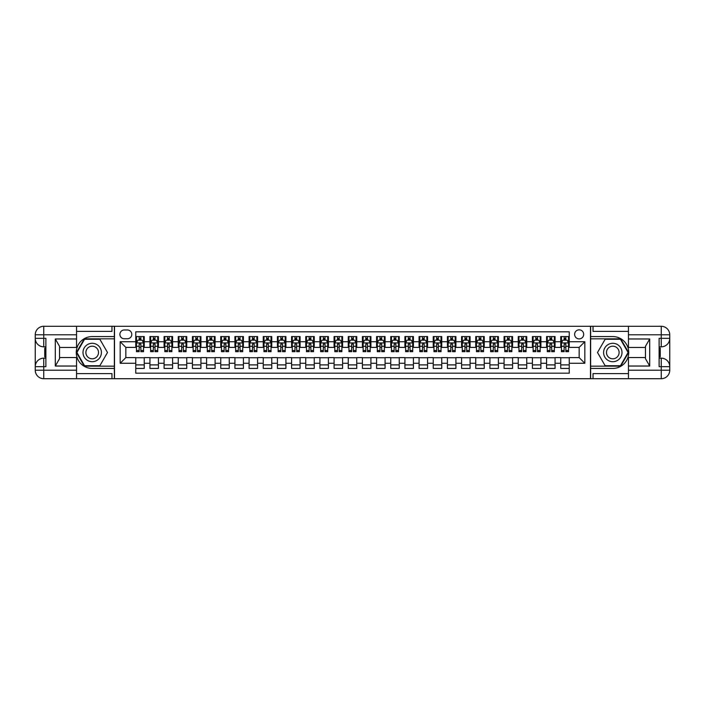 <?xml version="1.0" encoding="UTF-8"?>
<svg xmlns="http://www.w3.org/2000/svg" width="705" height="705" viewBox="0 0 705 705"><rect width="100%" height="100%" fill="white"/><g stroke="black" fill="none" stroke-linecap="round" stroke-linejoin="round"><path stroke-width="1.06" d="M579.158 329.834A4.53 4.53 0 0 0 574.628 334.364A4.53 4.53 0 0 0 579.158 338.902A4.53 4.53 0 0 0 583.687 334.364A4.53 4.53 0 0 0 579.158 329.834M76.545 373.606L111.963 373.606L111.963 378.708L628.455 378.708L628.455 370.204L661.246 370.204L661.246 366.671L659.122 366.671L659.122 338.329L661.246 338.329L661.246 334.796L628.455 334.796L628.455 338.973L649.702 338.973L649.702 366.027L645.454 358.669L645.454 346.331L649.702 338.973M569.243 336.567L560.739 336.567L560.739 341.731L555.073 341.731L555.073 347.398L560.739 347.398L560.739 341.731M555.073 341.731L555.073 336.567L546.578 336.567L546.578 341.731L540.911 341.731L540.911 347.398L546.578 347.398L546.578 341.731M540.911 341.731L540.911 336.567L532.407 336.567L532.407 341.731L526.741 341.731L526.741 347.398L532.407 347.398L532.407 341.731M526.741 341.731L526.741 336.567L518.245 336.567L518.245 341.731L512.579 341.731L512.579 347.398L518.245 347.398L518.245 341.731M512.579 341.731L512.579 336.567L504.075 336.567L504.075 341.731L498.409 341.731L498.409 347.398L504.075 347.398L504.075 341.731M498.409 341.731L498.409 336.567L489.913 336.567L489.913 341.731L484.247 341.731L484.247 347.398L489.913 347.398L489.913 341.731M484.247 341.731L484.247 336.567L475.743 336.567L475.743 341.731L470.076 341.731L470.076 347.398L475.743 347.398L475.743 341.731M470.076 341.731L470.076 336.567L461.581 336.567L461.581 341.731L455.915 341.731L455.915 347.398L461.581 347.398L461.581 341.731M455.915 341.731L455.915 336.567L447.411 336.567L447.411 341.731L441.744 341.731L441.744 347.398L447.411 347.398L447.411 341.731M441.744 341.731L441.744 336.567L433.249 336.567L433.249 341.731L427.582 341.731L427.582 347.398L433.249 347.398L433.249 341.731M427.582 341.731L427.582 336.567L419.078 336.567L419.078 341.731L413.412 341.731L413.412 347.398L419.078 347.398L419.078 341.731M413.412 341.731L413.412 336.567L404.917 336.567L404.917 341.731L399.25 341.731L399.25 347.398L404.917 347.398L404.917 341.731M399.25 341.731L399.25 336.567L390.746 336.567L390.746 341.731L385.08 341.731L385.08 347.398L390.746 347.398L390.746 341.731M385.08 341.731L385.08 336.567L376.585 336.567L376.585 341.731L370.918 341.731L370.918 347.398L376.585 347.398L376.585 341.731M370.918 341.731L370.918 336.567L362.414 336.567L362.414 341.731L356.748 341.731L356.748 347.398L362.414 347.398L362.414 341.731M356.748 341.731L356.748 336.567L348.252 336.567L348.252 341.731L342.586 341.731L342.586 347.398L348.252 347.398L348.252 341.731M342.586 341.731L342.586 336.567L334.082 336.567L334.082 341.731L328.415 341.731L328.415 347.398L334.082 347.398L334.082 341.731M328.415 341.731L328.415 336.567L319.92 336.567L319.92 341.731L314.254 341.731L314.254 347.398L319.92 347.398L319.92 341.731M314.254 341.731L314.254 336.567L305.75 336.567L305.75 341.731L300.083 341.731L300.083 347.398L305.75 347.398L305.75 341.731M300.083 341.731L300.083 336.567L291.588 336.567L291.588 341.731L285.922 341.731L285.922 347.398L291.588 347.398L291.588 341.731M285.922 341.731L285.922 336.567L277.418 336.567L277.418 341.731L271.751 341.731L271.751 347.398L277.418 347.398L277.418 341.731M271.751 341.731L271.751 336.567L263.256 336.567L263.256 341.731L257.589 341.731L257.589 347.398L263.256 347.398L263.256 341.731M257.589 341.731L257.589 336.567L249.085 336.567L249.085 341.731L243.419 341.731L243.419 347.398L249.085 347.398L249.085 341.731M243.419 341.731L243.419 336.567L234.924 336.567L234.924 341.731L229.257 341.731L229.257 347.398L234.924 347.398L234.924 341.731M229.257 341.731L229.257 336.567L220.753 336.567L220.753 341.731L215.087 341.731L215.087 347.398L220.753 347.398L220.753 341.731M215.087 341.731L215.087 336.567L206.591 336.567L206.591 341.731L200.925 341.731L200.925 347.398L206.591 347.398L206.591 341.731M200.925 341.731L200.925 336.567L192.421 336.567L192.421 341.731L186.754 341.731L186.754 347.398L192.421 347.398L192.421 341.731M186.754 341.731L186.754 336.567L178.259 336.567L178.259 341.731L172.593 341.731L172.593 347.398L178.259 347.398L178.259 341.731M172.593 341.731L172.593 336.567L164.089 336.567L164.089 341.731L158.422 341.731L158.422 347.398L164.089 347.398L164.089 341.731M158.422 341.731L158.422 336.567L149.927 336.567L149.927 347.398L144.261 347.398L144.261 336.567L135.757 336.567M135.757 368.433L144.261 368.433L144.261 357.602L149.927 357.602L149.927 368.433L158.422 368.433L158.422 357.602L164.089 357.602L164.089 363.269L158.422 363.269M164.089 363.269L164.089 368.433L172.593 368.433L172.593 357.602L178.259 357.602L178.259 363.269L172.593 363.269M178.259 363.269L178.259 368.433L186.754 368.433L186.754 357.602L192.421 357.602L192.421 363.269L186.754 363.269M192.421 363.269L192.421 368.433L200.925 368.433L200.925 357.602L206.591 357.602L206.591 363.269L200.925 363.269M206.591 363.269L206.591 368.433L215.087 368.433L215.087 357.602L220.753 357.602L220.753 363.269L215.087 363.269M220.753 363.269L220.753 368.433L229.257 368.433L229.257 357.602L234.924 357.602L234.924 363.269L229.257 363.269M234.924 363.269L234.924 368.433L243.419 368.433L243.419 357.602L249.085 357.602L249.085 363.269L243.419 363.269M249.085 363.269L249.085 368.433L257.589 368.433L257.589 357.602L263.256 357.602L263.256 363.269L257.589 363.269M263.256 363.269L263.256 368.433L271.751 368.433L271.751 357.602L277.418 357.602L277.418 363.269L271.751 363.269M277.418 363.269L277.418 368.433L285.922 368.433L285.922 357.602L291.588 357.602L291.588 363.269L285.922 363.269M291.588 363.269L291.588 368.433L300.083 368.433L300.083 357.602L305.75 357.602L305.75 363.269L300.083 363.269M305.75 363.269L305.75 368.433L314.254 368.433L314.254 357.602L319.92 357.602L319.92 363.269L314.254 363.269M319.92 363.269L319.92 368.433L328.415 368.433L328.415 357.602L334.082 357.602L334.082 363.269L328.415 363.269M334.082 363.269L334.082 368.433L342.586 368.433L342.586 357.602L348.252 357.602L348.252 363.269L342.586 363.269M348.252 363.269L348.252 368.433L356.748 368.433L356.748 357.602L362.414 357.602L362.414 363.269L356.748 363.269M362.414 363.269L362.414 368.433L370.918 368.433L370.918 357.602L376.585 357.602L376.585 363.269L370.918 363.269M376.585 363.269L376.585 368.433L385.08 368.433L385.08 357.602L390.746 357.602L390.746 363.269L385.08 363.269M390.746 363.269L390.746 368.433L399.25 368.433L399.25 357.602L404.917 357.602L404.917 363.269L399.25 363.269M404.917 363.269L404.917 368.433L413.412 368.433L413.412 357.602L419.078 357.602L419.078 363.269L413.412 363.269M419.078 363.269L419.078 368.433L427.582 368.433L427.582 357.602L433.249 357.602L433.249 363.269L427.582 363.269M433.249 363.269L433.249 368.433L441.744 368.433L441.744 357.602L447.411 357.602L447.411 363.269L441.744 363.269M447.411 363.269L447.411 368.433L455.915 368.433L455.915 357.602L461.581 357.602L461.581 363.269L455.915 363.269M461.581 363.269L461.581 368.433L470.076 368.433L470.076 357.602L475.743 357.602L475.743 363.269L470.076 363.269M475.743 363.269L475.743 368.433L484.247 368.433L484.247 357.602L489.913 357.602L489.913 363.269L484.247 363.269M489.913 363.269L489.913 368.433L498.409 368.433L498.409 357.602L504.075 357.602L504.075 363.269L498.409 363.269M504.075 363.269L504.075 368.433L512.579 368.433L512.579 357.602L518.245 357.602L518.245 363.269L512.579 363.269M518.245 363.269L518.245 368.433L526.741 368.433L526.741 357.602L532.407 357.602L532.407 363.269L526.741 363.269M532.407 363.269L532.407 368.433L540.911 368.433L540.911 357.602L546.578 357.602L546.578 363.269L540.911 363.269M546.578 363.269L546.578 368.433L555.073 368.433L555.073 357.602L560.739 357.602L560.739 363.269L555.073 363.269M124.283 338.761L127.402 338.761A4.389 4.389 0 0 0 131.791 334.364A4.389 4.389 0 0 0 127.402 329.975L124.283 329.975A4.389 4.389 0 0 0 119.894 334.364A4.389 4.389 0 0 0 124.283 338.761M628.455 331.394L593.037 331.394L593.037 326.292L590.49 326.292L590.49 378.708M590.49 326.292L76.545 326.292L76.545 334.796L43.754 334.796L43.754 338.329L45.878 338.329L45.878 366.671L43.754 366.671L43.754 370.204L76.545 370.204L76.545 366.027L55.298 366.027L55.298 338.973L59.546 346.331L59.546 358.669L55.298 366.027M114.51 378.708L114.51 326.292M569.243 341.731L569.243 331.817L135.757 331.817L135.757 347.398L125.843 347.398L125.843 357.602L135.757 357.602L135.757 373.183L569.243 373.183L569.243 357.602L579.158 357.602L579.158 347.398L569.243 347.398L569.243 341.731L584.824 341.731L584.824 363.269L569.243 363.269M135.757 363.269L120.176 363.269L120.176 341.731L135.757 341.731M560.739 363.269L560.739 368.433L569.243 368.433M135.757 340.101L136.47 340.101M139.158 340.101L140.859 340.101M143.547 340.101L144.261 340.101M135.757 347.257L136.47 347.257M139.158 347.257L140.859 347.257M143.547 347.257L144.261 347.257M135.757 357.743L144.261 357.743M135.757 364.899L144.261 364.899M149.927 347.257L150.632 347.257M153.329 347.257L155.021 347.257M157.717 347.257L158.422 347.257M149.927 340.101L150.632 340.101M153.329 340.101L155.021 340.101M157.717 340.101L158.422 340.101M149.927 357.743L158.422 357.743M149.927 364.899L158.422 364.899M164.089 357.743L172.593 357.743M164.089 364.899L172.593 364.899M164.089 340.101L164.803 340.101M167.49 340.101L169.191 340.101M171.879 340.101L172.593 340.101M164.089 347.257L164.803 347.257M167.49 347.257L169.191 347.257M171.879 347.257L172.593 347.257M178.259 357.743L186.754 357.743M178.259 364.899L186.754 364.899M178.259 340.101L178.964 340.101M181.661 340.101L183.353 340.101M186.049 340.101L186.754 340.101M178.259 347.257L178.964 347.257M181.661 347.257L183.353 347.257M186.049 347.257L186.754 347.257M192.421 357.743L200.925 357.743M192.421 364.899L200.925 364.899M192.421 340.101L193.135 340.101M195.823 340.101L197.523 340.101M200.211 340.101L200.925 340.101M192.421 347.257L193.135 347.257M195.823 347.257L197.523 347.257M200.211 347.257L200.925 347.257M206.591 357.743L215.087 357.743M206.591 364.899L215.087 364.899M206.591 340.101L207.296 340.101M209.993 340.101L211.685 340.101M214.382 340.101L215.087 340.101M206.591 347.257L207.296 347.257M209.993 347.257L211.685 347.257M214.382 347.257L215.087 347.257M220.753 357.743L229.257 357.743M220.753 364.899L229.257 364.899M220.753 340.101L221.467 340.101M224.155 340.101L225.856 340.101M228.543 340.101L229.257 340.101M220.753 347.257L221.467 347.257M224.155 347.257L225.856 347.257M228.543 347.257L229.257 347.257M234.924 357.743L243.419 357.743M234.924 364.899L243.419 364.899M234.924 340.101L235.629 340.101M238.325 340.101L240.017 340.101M242.714 340.101L243.419 340.101M234.924 347.257L235.629 347.257M238.325 347.257L240.017 347.257M242.714 347.257L243.419 347.257M249.085 357.743L257.589 357.743M249.085 364.899L257.589 364.899M249.085 340.101L249.799 340.101M252.487 340.101L254.188 340.101M256.876 340.101L257.589 340.101M249.085 347.257L249.799 347.257M252.487 347.257L254.188 347.257M256.876 347.257L257.589 347.257M263.256 357.743L271.751 357.743M263.256 364.899L271.751 364.899M263.256 340.101L263.961 340.101M266.657 340.101L268.349 340.101M271.046 340.101L271.751 340.101M263.256 347.257L263.961 347.257M266.657 347.257L268.349 347.257M271.046 347.257L271.751 347.257M277.418 357.743L285.922 357.743M277.418 364.899L285.922 364.899M277.418 340.101L278.131 340.101M280.819 340.101L282.52 340.101M285.208 340.101L285.922 340.101M277.418 347.257L278.131 347.257M280.819 347.257L282.52 347.257M285.208 347.257L285.922 347.257M291.588 357.743L300.083 357.743M291.588 364.899L300.083 364.899M291.588 340.101L292.293 340.101M294.99 340.101L296.682 340.101M299.378 340.101L300.083 340.101M291.588 347.257L292.293 347.257M294.99 347.257L296.682 347.257M299.378 347.257L300.083 347.257M305.75 357.743L314.254 357.743M305.75 364.899L314.254 364.899M305.75 340.101L306.464 340.101M309.151 340.101L310.852 340.101M313.54 340.101L314.254 340.101M305.75 347.257L306.464 347.257M309.151 347.257L310.852 347.257M313.54 347.257L314.254 347.257M319.92 357.743L328.415 357.743M319.92 364.899L328.415 364.899M319.92 340.101L320.625 340.101M323.322 340.101L325.014 340.101M327.71 340.101L328.415 340.101M319.92 347.257L320.625 347.257M323.322 347.257L325.014 347.257M327.71 347.257L328.415 347.257M334.082 357.743L342.586 357.743M334.082 364.899L342.586 364.899M334.082 340.101L334.796 340.101M337.483 340.101L339.184 340.101M341.872 340.101L342.586 340.101M334.082 347.257L334.796 347.257M337.483 347.257L339.184 347.257M341.872 347.257L342.586 347.257M348.252 357.743L356.748 357.743M348.252 364.899L356.748 364.899M348.252 340.101L348.957 340.101M351.654 340.101L353.346 340.101M356.043 340.101L356.748 340.101M348.252 347.257L348.957 347.257M351.654 347.257L353.346 347.257M356.043 347.257L356.748 347.257M362.414 357.743L370.918 357.743M362.414 364.899L370.918 364.899M362.414 340.101L363.128 340.101M365.816 340.101L367.517 340.101M370.204 340.101L370.918 340.101M362.414 347.257L363.128 347.257M365.816 347.257L367.517 347.257M370.204 347.257L370.918 347.257M376.585 357.743L385.08 357.743M376.585 364.899L385.08 364.899M376.585 340.101L377.29 340.101M379.986 340.101L381.678 340.101M384.375 340.101L385.08 340.101M376.585 347.257L377.29 347.257M379.986 347.257L381.678 347.257M384.375 347.257L385.08 347.257M390.746 357.743L399.25 357.743M390.746 364.899L399.25 364.899M390.746 340.101L391.46 340.101M394.148 340.101L395.849 340.101M398.536 340.101L399.25 340.101M390.746 347.257L391.46 347.257M394.148 347.257L395.849 347.257M398.536 347.257L399.25 347.257M404.917 357.743L413.412 357.743M404.917 364.899L413.412 364.899M404.917 340.101L405.622 340.101M408.318 340.101L410.01 340.101M412.707 340.101L413.412 340.101M404.917 347.257L405.622 347.257M408.318 347.257L410.01 347.257M412.707 347.257L413.412 347.257M419.078 357.743L427.582 357.743M419.078 364.899L427.582 364.899M419.078 340.101L419.792 340.101M422.48 340.101L424.181 340.101M426.869 340.101L427.582 340.101M419.078 347.257L419.792 347.257M422.48 347.257L424.181 347.257M426.869 347.257L427.582 347.257M433.249 357.743L441.744 357.743M433.249 364.899L441.744 364.899M433.249 340.101L433.954 340.101M436.651 340.101L438.343 340.101M441.039 340.101L441.744 340.101M433.249 347.257L433.954 347.257M436.651 347.257L438.343 347.257M441.039 347.257L441.744 347.257M447.411 357.743L455.915 357.743M447.411 364.899L455.915 364.899M447.411 340.101L448.124 340.101M450.812 340.101L452.513 340.101M455.201 340.101L455.915 340.101M447.411 347.257L448.124 347.257M450.812 347.257L452.513 347.257M455.201 347.257L455.915 347.257M461.581 357.743L470.076 357.743M461.581 364.899L470.076 364.899M461.581 340.101L462.286 340.101M464.983 340.101L466.675 340.101M469.371 340.101L470.076 340.101M461.581 347.257L462.286 347.257M464.983 347.257L466.675 347.257M469.371 347.257L470.076 347.257M475.743 357.743L484.247 357.743M475.743 364.899L484.247 364.899M475.743 340.101L476.457 340.101M479.144 340.101L480.845 340.101M483.533 340.101L484.247 340.101M475.743 347.257L476.457 347.257M479.144 347.257L480.845 347.257M483.533 347.257L484.247 347.257M489.913 357.743L498.409 357.743M489.913 364.899L498.409 364.899M489.913 340.101L490.618 340.101M493.315 340.101L495.007 340.101M497.704 340.101L498.409 340.101M489.913 347.257L490.618 347.257M493.315 347.257L495.007 347.257M497.704 347.257L498.409 347.257M504.075 357.743L512.579 357.743M504.075 364.899L512.579 364.899M504.075 340.101L504.789 340.101M507.477 340.101L509.177 340.101M511.865 340.101L512.579 340.101M504.075 347.257L504.789 347.257M507.477 347.257L509.177 347.257M511.865 347.257L512.579 347.257M518.245 357.743L526.741 357.743M518.245 364.899L526.741 364.899M518.245 340.101L518.951 340.101M521.647 340.101L523.339 340.101M526.036 340.101L526.741 340.101M518.245 347.257L518.951 347.257M521.647 347.257L523.339 347.257M526.036 347.257L526.741 347.257M532.407 357.743L540.911 357.743M532.407 364.899L540.911 364.899M532.407 340.101L533.121 340.101M535.809 340.101L537.51 340.101M540.197 340.101L540.911 340.101M532.407 347.257L533.121 347.257M535.809 347.257L537.51 347.257M540.197 347.257L540.911 347.257M546.578 357.743L555.073 357.743M546.578 364.899L555.073 364.899M546.578 340.101L547.283 340.101M549.979 340.101L551.671 340.101M554.368 340.101L555.073 340.101M546.578 347.257L547.283 347.257M549.979 347.257L551.671 347.257M554.368 347.257L555.073 347.257M560.739 357.743L569.243 357.743M560.739 364.899L569.243 364.899M560.739 340.101L561.453 340.101M564.141 340.101L565.842 340.101M568.53 340.101L569.243 340.101M560.739 347.257L561.453 347.257M564.141 347.257L565.842 347.257M568.53 347.257L569.243 347.257M125.843 347.398L120.176 341.731M125.843 357.602L120.176 363.269M584.824 341.731L579.158 347.398M584.824 363.269L579.158 357.602M140.859 338.409L139.158 338.409M143.547 350.5L140.859 350.5L140.859 351.654L143.547 351.654L143.547 343.009L142.137 340.171L137.88 340.171L136.47 343.009L136.47 351.654L139.158 351.654L139.158 350.5L136.47 350.5M136.47 343.009L136.47 336.567M143.547 343.009L143.547 336.567M139.158 340.171L139.158 336.567M140.859 336.567L140.859 340.171M140.859 350.5L140.859 344.075L139.158 344.075L139.158 350.5M96.805 344.525A9.209 9.209 0 0 0 84.221 347.9A9.209 9.209 0 0 0 87.596 360.475A9.209 9.209 0 0 0 100.172 357.1A9.209 9.209 0 0 0 96.805 344.525M95.351 347.036A6.301 6.301 0 0 0 86.741 349.345A6.301 6.301 0 0 0 89.041 357.964A6.301 6.301 0 0 0 97.66 355.655A6.301 6.301 0 0 0 95.351 347.036M99.846 365.745L84.547 365.745L76.907 352.5L84.547 339.255L99.846 339.255L107.495 352.5L99.846 365.745M617.404 344.525A9.209 9.209 0 0 0 604.828 347.9A9.209 9.209 0 0 0 608.195 360.475A9.209 9.209 0 0 0 620.779 357.1A9.209 9.209 0 0 0 617.404 344.525M615.959 347.036A6.301 6.301 0 0 0 607.34 349.345A6.301 6.301 0 0 0 609.649 357.964A6.301 6.301 0 0 0 618.259 355.655A6.301 6.301 0 0 0 615.959 347.036M620.453 365.745L605.154 365.745L597.505 352.5L605.154 339.255L620.453 339.255L628.093 352.5L620.453 365.745M114.369 326.292L114.369 336.567L92.196 336.567A15.933 15.933 0 0 0 76.263 352.5A15.933 15.933 0 0 0 92.196 368.433L114.369 368.433L114.369 378.708M55.298 338.973L76.545 338.973L76.545 334.796M76.545 338.973L76.545 347.468L59.546 347.468M76.545 370.204L76.545 378.708L43.754 378.708A8.504 8.504 0 0 1 35.25 370.204L35.25 334.796A8.504 8.504 0 0 1 43.754 326.292L76.545 326.292M114.369 336.567L114.369 338.832L84.309 338.832L76.413 352.5L84.309 366.168L114.369 366.168L114.369 338.832M114.369 366.168L114.369 368.433M59.546 357.532L76.545 357.532L76.545 366.027M111.963 378.708L76.545 378.708M35.25 366.671A8.504 8.504 0 0 1 43.754 358.166A8.504 8.504 0 0 0 35.25 366.671L43.754 366.671L43.754 358.166L45.878 358.166M45.878 346.834L43.754 346.834L43.754 338.329L35.25 338.329A8.504 8.504 0 0 0 43.754 346.834A8.504 8.504 0 0 1 35.25 338.329M111.963 326.292L111.963 331.394L76.545 331.394M45.878 348.138L44.741 348.138L44.741 353.751L45.878 353.751M44.741 352.43L45.878 352.43M44.741 350.87L45.878 350.87M44.741 350.614L45.878 350.614M44.741 353.751L44.741 356.862L45.878 356.862M44.741 354.033L45.878 354.033M590.631 378.708L590.631 368.433L612.804 368.433A15.933 15.933 0 0 0 628.737 352.5A15.933 15.933 0 0 0 612.804 336.567L590.631 336.567L590.631 326.292M649.702 366.027L628.455 366.027L628.455 370.204M628.455 366.027L628.455 357.532L645.454 357.532M628.455 334.796L628.455 326.292L661.246 326.292A8.504 8.504 0 0 1 669.75 334.796L669.75 370.204A8.504 8.504 0 0 1 661.246 378.708L628.455 378.708M590.631 368.433L590.631 366.168L620.691 366.168L628.587 352.5L620.691 338.832L590.631 338.832L590.631 366.168M590.631 338.832L590.631 336.567M645.454 347.468L628.455 347.468L628.455 338.973M593.037 326.292L628.455 326.292M669.75 338.329A8.504 8.504 0 0 1 661.246 346.834A8.504 8.504 0 0 0 669.75 338.329L661.246 338.329L661.246 346.834L659.122 346.834M659.122 358.166L661.246 358.166L661.246 366.671L669.75 366.671A8.504 8.504 0 0 0 661.246 358.166A8.504 8.504 0 0 1 669.75 366.671M593.037 378.708L593.037 373.606L628.455 373.606M659.122 356.862L660.259 356.862L660.259 351.249L659.122 351.249M660.259 352.57L659.122 352.57M660.259 354.13L659.122 354.13M660.259 354.386L659.122 354.386M660.259 351.249L660.259 348.138L659.122 348.138M660.259 350.967L659.122 350.967M155.021 338.409L153.329 338.409M157.717 350.5L155.021 350.5L155.021 351.654L157.717 351.654L157.717 343.009L156.299 340.171L152.051 340.171L150.632 343.009L150.632 351.654L153.329 351.654L153.329 350.5L150.632 350.5M150.632 343.009L150.632 336.567M157.717 343.009L157.717 336.567M153.329 340.171L153.329 336.567M155.021 336.567L155.021 340.171M155.021 350.5L155.021 344.075L153.329 344.075L153.329 350.5M169.191 338.409L167.49 338.409M171.879 350.5L169.191 350.5L169.191 351.654L171.879 351.654L171.879 343.009L170.469 340.171L166.213 340.171L164.803 343.009L164.803 351.654L167.49 351.654L167.49 350.5L164.803 350.5M164.803 343.009L164.803 336.567M171.879 343.009L171.879 336.567M167.49 340.171L167.49 336.567M169.191 336.567L169.191 340.171M169.191 350.5L169.191 344.075L167.49 344.075L167.49 350.5M183.353 338.409L181.661 338.409M186.049 350.5L183.353 350.5L183.353 351.654L186.049 351.654L186.049 343.009L184.631 340.171L180.383 340.171L178.964 343.009L178.964 351.654L181.661 351.654L181.661 350.5L178.964 350.5M178.964 343.009L178.964 336.567M186.049 343.009L186.049 336.567M181.661 340.171L181.661 336.567M183.353 336.567L183.353 340.171M183.353 350.5L183.353 344.075L181.661 344.075L181.661 350.5M197.523 338.409L195.823 338.409M200.211 350.5L197.523 350.5L197.523 351.654L200.211 351.654L200.211 343.009L198.801 340.171L194.545 340.171L193.135 343.009L193.135 351.654L195.823 351.654L195.823 350.5L193.135 350.5M193.135 343.009L193.135 336.567M200.211 343.009L200.211 336.567M195.823 340.171L195.823 336.567M197.523 336.567L197.523 340.171M197.523 350.5L197.523 344.075L195.823 344.075L195.823 350.5M211.685 338.409L209.993 338.409M214.382 350.5L211.685 350.5L211.685 351.654L214.382 351.654L214.382 343.009L212.963 340.171L208.715 340.171L207.296 343.009L207.296 351.654L209.993 351.654L209.993 350.5L207.296 350.5M207.296 343.009L207.296 336.567M214.382 343.009L214.382 336.567M209.993 340.171L209.993 336.567M211.685 336.567L211.685 340.171M211.685 350.5L211.685 344.075L209.993 344.075L209.993 350.5M225.856 338.409L224.155 338.409M228.543 350.5L225.856 350.5L225.856 351.654L228.543 351.654L228.543 343.009L227.133 340.171L222.877 340.171L221.467 343.009L221.467 351.654L224.155 351.654L224.155 350.5L221.467 350.5M221.467 343.009L221.467 336.567M228.543 343.009L228.543 336.567M224.155 340.171L224.155 336.567M225.856 336.567L225.856 340.171M225.856 350.5L225.856 344.075L224.155 344.075L224.155 350.5M240.017 338.409L238.325 338.409M242.714 350.5L240.017 350.5L240.017 351.654L242.714 351.654L242.714 343.009L241.295 340.171L237.047 340.171L235.629 343.009L235.629 351.654L238.325 351.654L238.325 350.5L235.629 350.5M235.629 343.009L235.629 336.567M242.714 343.009L242.714 336.567M238.325 340.171L238.325 336.567M240.017 336.567L240.017 340.171M240.017 350.5L240.017 344.075L238.325 344.075L238.325 350.5M254.188 338.409L252.487 338.409M256.876 350.5L254.188 350.5L254.188 351.654L256.876 351.654L256.876 343.009L255.466 340.171L251.209 340.171L249.799 343.009L249.799 351.654L252.487 351.654L252.487 350.5L249.799 350.5M249.799 343.009L249.799 336.567M256.876 343.009L256.876 336.567M252.487 340.171L252.487 336.567M254.188 336.567L254.188 340.171M254.188 350.5L254.188 344.075L252.487 344.075L252.487 350.5M268.349 338.409L266.657 338.409M271.046 350.5L268.349 350.5L268.349 351.654L271.046 351.654L271.046 343.009L269.627 340.171L265.38 340.171L263.961 343.009L263.961 351.654L266.657 351.654L266.657 350.5L263.961 350.5M263.961 343.009L263.961 336.567M271.046 343.009L271.046 336.567M266.657 340.171L266.657 336.567M268.349 336.567L268.349 340.171M268.349 350.5L268.349 344.075L266.657 344.075L266.657 350.5M282.52 338.409L280.819 338.409M285.208 350.5L282.52 350.5L282.52 351.654L285.208 351.654L285.208 343.009L283.798 340.171L279.541 340.171L278.131 343.009L278.131 351.654L280.819 351.654L280.819 350.5L278.131 350.5M278.131 343.009L278.131 336.567M285.208 343.009L285.208 336.567M280.819 340.171L280.819 336.567M282.52 336.567L282.52 340.171M282.52 350.5L282.52 344.075L280.819 344.075L280.819 350.5M296.682 338.409L294.99 338.409M299.378 350.5L296.682 350.5L296.682 351.654L299.378 351.654L299.378 343.009L297.959 340.171L293.712 340.171L292.293 343.009L292.293 351.654L294.99 351.654L294.99 350.5L292.293 350.5M292.293 343.009L292.293 336.567M299.378 343.009L299.378 336.567M294.99 340.171L294.99 336.567M296.682 336.567L296.682 340.171M296.682 350.5L296.682 344.075L294.99 344.075L294.99 350.5M310.852 338.409L309.151 338.409M313.54 350.5L310.852 350.5L310.852 351.654L313.54 351.654L313.54 343.009L312.13 340.171L307.873 340.171L306.464 343.009L306.464 351.654L309.151 351.654L309.151 350.5L306.464 350.5M306.464 343.009L306.464 336.567M313.54 343.009L313.54 336.567M309.151 340.171L309.151 336.567M310.852 336.567L310.852 340.171M310.852 350.5L310.852 344.075L309.151 344.075L309.151 350.5M325.014 338.409L323.322 338.409M327.71 350.5L325.014 350.5L325.014 351.654L327.71 351.654L327.71 343.009L326.292 340.171L322.044 340.171L320.625 343.009L320.625 351.654L323.322 351.654L323.322 350.5L320.625 350.5M320.625 343.009L320.625 336.567M327.71 343.009L327.71 336.567M323.322 340.171L323.322 336.567M325.014 336.567L325.014 340.171M325.014 350.5L325.014 344.075L323.322 344.075L323.322 350.5M339.184 338.409L337.483 338.409M341.872 350.5L339.184 350.5L339.184 351.654L341.872 351.654L341.872 343.009L340.462 340.171L336.206 340.171L334.796 343.009L334.796 351.654L337.483 351.654L337.483 350.5L334.796 350.5M334.796 343.009L334.796 336.567M341.872 343.009L341.872 336.567M337.483 340.171L337.483 336.567M339.184 336.567L339.184 340.171M339.184 350.5L339.184 344.075L337.483 344.075L337.483 350.5M353.346 338.409L351.654 338.409M356.043 350.5L353.346 350.5L353.346 351.654L356.043 351.654L356.043 343.009L354.624 340.171L350.376 340.171L348.957 343.009L348.957 351.654L351.654 351.654L351.654 350.5L348.957 350.5M348.957 343.009L348.957 336.567M356.043 343.009L356.043 336.567M351.654 340.171L351.654 336.567M353.346 336.567L353.346 340.171M353.346 350.5L353.346 344.075L351.654 344.075L351.654 350.5M367.517 338.409L365.816 338.409M370.204 350.5L367.517 350.5L367.517 351.654L370.204 351.654L370.204 343.009L368.794 340.171L364.538 340.171L363.128 343.009L363.128 351.654L365.816 351.654L365.816 350.5L363.128 350.5M363.128 343.009L363.128 336.567M370.204 343.009L370.204 336.567M365.816 340.171L365.816 336.567M367.517 336.567L367.517 340.171M367.517 350.5L367.517 344.075L365.816 344.075L365.816 350.5M381.678 338.409L379.986 338.409M384.375 350.5L381.678 350.5L381.678 351.654L384.375 351.654L384.375 343.009L382.956 340.171L378.708 340.171L377.29 343.009L377.29 351.654L379.986 351.654L379.986 350.5L377.29 350.5M377.29 343.009L377.29 336.567M384.375 343.009L384.375 336.567M379.986 340.171L379.986 336.567M381.678 336.567L381.678 340.171M381.678 350.5L381.678 344.075L379.986 344.075L379.986 350.5M395.849 338.409L394.148 338.409M398.536 350.5L395.849 350.5L395.849 351.654L398.536 351.654L398.536 343.009L397.126 340.171L392.87 340.171L391.46 343.009L391.46 351.654L394.148 351.654L394.148 350.5L391.46 350.5M391.46 343.009L391.46 336.567M398.536 343.009L398.536 336.567M394.148 340.171L394.148 336.567M395.849 336.567L395.849 340.171M395.849 350.5L395.849 344.075L394.148 344.075L394.148 350.5M410.01 338.409L408.318 338.409M412.707 350.5L410.01 350.5L410.01 351.654L412.707 351.654L412.707 343.009L411.288 340.171L407.041 340.171L405.622 343.009L405.622 351.654L408.318 351.654L408.318 350.5L405.622 350.5M405.622 343.009L405.622 336.567M412.707 343.009L412.707 336.567M408.318 340.171L408.318 336.567M410.01 336.567L410.01 340.171M410.01 350.5L410.01 344.075L408.318 344.075L408.318 350.5M424.181 338.409L422.48 338.409M426.869 350.5L424.181 350.5L424.181 351.654L426.869 351.654L426.869 343.009L425.459 340.171L421.202 340.171L419.792 343.009L419.792 351.654L422.48 351.654L422.48 350.5L419.792 350.5M419.792 343.009L419.792 336.567M426.869 343.009L426.869 336.567M422.48 340.171L422.48 336.567M424.181 336.567L424.181 340.171M424.181 350.5L424.181 344.075L422.48 344.075L422.48 350.5M438.343 338.409L436.651 338.409M441.039 350.5L438.343 350.5L438.343 351.654L441.039 351.654L441.039 343.009L439.62 340.171L435.373 340.171L433.954 343.009L433.954 351.654L436.651 351.654L436.651 350.5L433.954 350.5M433.954 343.009L433.954 336.567M441.039 343.009L441.039 336.567M436.651 340.171L436.651 336.567M438.343 336.567L438.343 340.171M438.343 350.5L438.343 344.075L436.651 344.075L436.651 350.5M452.513 338.409L450.812 338.409M455.201 350.5L452.513 350.5L452.513 351.654L455.201 351.654L455.201 343.009L453.791 340.171L449.534 340.171L448.124 343.009L448.124 351.654L450.812 351.654L450.812 350.5L448.124 350.5M448.124 343.009L448.124 336.567M455.201 343.009L455.201 336.567M450.812 340.171L450.812 336.567M452.513 336.567L452.513 340.171M452.513 350.5L452.513 344.075L450.812 344.075L450.812 350.5M466.675 338.409L464.983 338.409M469.371 350.5L466.675 350.5L466.675 351.654L469.371 351.654L469.371 343.009L467.953 340.171L463.705 340.171L462.286 343.009L462.286 351.654L464.983 351.654L464.983 350.5L462.286 350.5M462.286 343.009L462.286 336.567M469.371 343.009L469.371 336.567M464.983 340.171L464.983 336.567M466.675 336.567L466.675 340.171M466.675 350.5L466.675 344.075L464.983 344.075L464.983 350.5M480.845 338.409L479.144 338.409M483.533 350.5L480.845 350.5L480.845 351.654L483.533 351.654L483.533 343.009L482.123 340.171L477.867 340.171L476.457 343.009L476.457 351.654L479.144 351.654L479.144 350.5L476.457 350.5M476.457 343.009L476.457 336.567M483.533 343.009L483.533 336.567M479.144 340.171L479.144 336.567M480.845 336.567L480.845 340.171M480.845 350.5L480.845 344.075L479.144 344.075L479.144 350.5M495.007 338.409L493.315 338.409M497.704 350.5L495.007 350.5L495.007 351.654L497.704 351.654L497.704 343.009L496.285 340.171L492.037 340.171L490.618 343.009L490.618 351.654L493.315 351.654L493.315 350.5L490.618 350.5M490.618 343.009L490.618 336.567M497.704 343.009L497.704 336.567M493.315 340.171L493.315 336.567M495.007 336.567L495.007 340.171M495.007 350.5L495.007 344.075L493.315 344.075L493.315 350.5M509.177 338.409L507.477 338.409M511.865 350.5L509.177 350.5L509.177 351.654L511.865 351.654L511.865 343.009L510.455 340.171L506.199 340.171L504.789 343.009L504.789 351.654L507.477 351.654L507.477 350.5L504.789 350.5M504.789 343.009L504.789 336.567M511.865 343.009L511.865 336.567M507.477 340.171L507.477 336.567M509.177 336.567L509.177 340.171M509.177 350.5L509.177 344.075L507.477 344.075L507.477 350.5M523.339 338.409L521.647 338.409M526.036 350.5L523.339 350.5L523.339 351.654L526.036 351.654L526.036 343.009L524.617 340.171L520.369 340.171L518.951 343.009L518.951 351.654L521.647 351.654L521.647 350.5L518.951 350.5M518.951 343.009L518.951 336.567M526.036 343.009L526.036 336.567M521.647 340.171L521.647 336.567M523.339 336.567L523.339 340.171M523.339 350.5L523.339 344.075L521.647 344.075L521.647 350.5M537.51 338.409L535.809 338.409M540.197 350.5L537.51 350.5L537.51 351.654L540.197 351.654L540.197 343.009L538.787 340.171L534.531 340.171L533.121 343.009L533.121 351.654L535.809 351.654L535.809 350.5L533.121 350.5M533.121 343.009L533.121 336.567M540.197 343.009L540.197 336.567M535.809 340.171L535.809 336.567M537.51 336.567L537.51 340.171M537.51 350.5L537.51 344.075L535.809 344.075L535.809 350.5M551.671 338.409L549.979 338.409M554.368 350.5L551.671 350.5L551.671 351.654L554.368 351.654L554.368 343.009L552.949 340.171L548.702 340.171L547.283 343.009L547.283 351.654L549.979 351.654L549.979 350.5L547.283 350.5M547.283 343.009L547.283 336.567M554.368 343.009L554.368 336.567M549.979 340.171L549.979 336.567M551.671 336.567L551.671 340.171M551.671 350.5L551.671 344.075L549.979 344.075L549.979 350.5M565.842 338.409L564.141 338.409M568.53 350.5L565.842 350.5L565.842 351.654L568.53 351.654L568.53 343.009L567.12 340.171L562.863 340.171L561.453 343.009L561.453 351.654L564.141 351.654L564.141 350.5L561.453 350.5M561.453 343.009L561.453 336.567M568.53 343.009L568.53 336.567M564.141 340.171L564.141 336.567M565.842 336.567L565.842 340.171M565.842 350.5L565.842 344.075L564.141 344.075L564.141 350.5M149.927 363.269L144.261 363.269M149.927 341.731L144.261 341.731M143.512 342.938L136.506 342.938M136.47 340.956L137.493 340.956M142.525 340.956L143.547 340.956M139.158 346.296L136.47 346.296M143.547 346.296L140.859 346.296M140.859 339.308L139.158 339.308M43.754 326.292A8.504 8.504 0 0 0 35.25 334.796L43.754 334.796L43.754 326.292M43.754 378.708L43.754 370.204L35.25 370.204A8.504 8.504 0 0 0 43.754 378.708M661.246 378.708A8.504 8.504 0 0 0 669.75 370.204L661.246 370.204L661.246 378.708M661.246 326.292L661.246 334.796L669.75 334.796A8.504 8.504 0 0 0 661.246 326.292M157.682 342.938L150.667 342.938M150.632 340.956L151.663 340.956M156.686 340.956L157.717 340.956M153.329 346.296L150.632 346.296M157.717 346.296L155.021 346.296M155.021 339.308L153.329 339.308M171.844 342.938L164.838 342.938M164.803 340.956L165.825 340.956M170.857 340.956L171.879 340.956M167.49 346.296L164.803 346.296M171.879 346.296L169.191 346.296M169.191 339.308L167.49 339.308M186.014 342.938L179 342.938M178.964 340.956L179.995 340.956M185.018 340.956L186.049 340.956M181.661 346.296L178.964 346.296M186.049 346.296L183.353 346.296M183.353 339.308L181.661 339.308M200.176 342.938L193.17 342.938M193.135 340.956L194.157 340.956M199.189 340.956L200.211 340.956M195.823 346.296L193.135 346.296M200.211 346.296L197.523 346.296M197.523 339.308L195.823 339.308M214.346 342.938L207.332 342.938M207.296 340.956L208.327 340.956M213.351 340.956L214.382 340.956M209.993 346.296L207.296 346.296M214.382 346.296L211.685 346.296M211.685 339.308L209.993 339.308M228.508 342.938L221.502 342.938M221.467 340.956L222.489 340.956M227.521 340.956L228.543 340.956M224.155 346.296L221.467 346.296M228.543 346.296L225.856 346.296M225.856 339.308L224.155 339.308M242.679 342.938L235.664 342.938M235.629 340.956L236.66 340.956M241.683 340.956L242.714 340.956M238.325 346.296L235.629 346.296M242.714 346.296L240.017 346.296M240.017 339.308L238.325 339.308M256.84 342.938L249.834 342.938M249.799 340.956L250.821 340.956M255.853 340.956L256.876 340.956M252.487 346.296L249.799 346.296M256.876 346.296L254.188 346.296M254.188 339.308L252.487 339.308M271.011 342.938L263.996 342.938M263.961 340.956L264.992 340.956M270.015 340.956L271.046 340.956M266.657 346.296L263.961 346.296M271.046 346.296L268.349 346.296M268.349 339.308L266.657 339.308M285.173 342.938L278.167 342.938M278.131 340.956L279.154 340.956M284.185 340.956L285.208 340.956M280.819 346.296L278.131 346.296M285.208 346.296L282.52 346.296M282.52 339.308L280.819 339.308M299.343 342.938L292.328 342.938M292.293 340.956L293.324 340.956M298.347 340.956L299.378 340.956M294.99 346.296L292.293 346.296M299.378 346.296L296.682 346.296M296.682 339.308L294.99 339.308M313.505 342.938L306.499 342.938M306.464 340.956L307.486 340.956M312.518 340.956L313.54 340.956M309.151 346.296L306.464 346.296M313.54 346.296L310.852 346.296M310.852 339.308L309.151 339.308M327.675 342.938L320.66 342.938M320.625 340.956L321.656 340.956M326.679 340.956L327.71 340.956M323.322 346.296L320.625 346.296M327.71 346.296L325.014 346.296M325.014 339.308L323.322 339.308M341.837 342.938L334.831 342.938M334.796 340.956L335.818 340.956M340.85 340.956L341.872 340.956M337.483 346.296L334.796 346.296M341.872 346.296L339.184 346.296M339.184 339.308L337.483 339.308M356.007 342.938L348.993 342.938M348.957 340.956L349.988 340.956M355.012 340.956L356.043 340.956M351.654 346.296L348.957 346.296M356.043 346.296L353.346 346.296M353.346 339.308L351.654 339.308M370.169 342.938L363.163 342.938M363.128 340.956L364.15 340.956M369.182 340.956L370.204 340.956M365.816 346.296L363.128 346.296M370.204 346.296L367.517 346.296M367.517 339.308L365.816 339.308M384.34 342.938L377.325 342.938M377.29 340.956L378.321 340.956M383.344 340.956L384.375 340.956M379.986 346.296L377.29 346.296M384.375 346.296L381.678 346.296M381.678 339.308L379.986 339.308M398.501 342.938L391.495 342.938M391.46 340.956L392.482 340.956M397.514 340.956L398.536 340.956M394.148 346.296L391.46 346.296M398.536 346.296L395.849 346.296M395.849 339.308L394.148 339.308M412.672 342.938L405.657 342.938M405.622 340.956L406.653 340.956M411.676 340.956L412.707 340.956M408.318 346.296L405.622 346.296M412.707 346.296L410.01 346.296M410.01 339.308L408.318 339.308M426.833 342.938L419.827 342.938M419.792 340.956L420.814 340.956M425.846 340.956L426.869 340.956M422.48 346.296L419.792 346.296M426.869 346.296L424.181 346.296M424.181 339.308L422.48 339.308M441.004 342.938L433.989 342.938M433.954 340.956L434.985 340.956M440.008 340.956L441.039 340.956M436.651 346.296L433.954 346.296M441.039 346.296L438.343 346.296M438.343 339.308L436.651 339.308M455.166 342.938L448.16 342.938M448.124 340.956L449.147 340.956M454.179 340.956L455.201 340.956M450.812 346.296L448.124 346.296M455.201 346.296L452.513 346.296M452.513 339.308L450.812 339.308M469.336 342.938L462.321 342.938M462.286 340.956L463.317 340.956M468.34 340.956L469.371 340.956M464.983 346.296L462.286 346.296M469.371 346.296L466.675 346.296M466.675 339.308L464.983 339.308M483.498 342.938L476.492 342.938M476.457 340.956L477.479 340.956M482.511 340.956L483.533 340.956M479.144 346.296L476.457 346.296M483.533 346.296L480.845 346.296M480.845 339.308L479.144 339.308M497.668 342.938L490.654 342.938M490.618 340.956L491.649 340.956M496.673 340.956L497.704 340.956M493.315 346.296L490.618 346.296M497.704 346.296L495.007 346.296M495.007 339.308L493.315 339.308M511.83 342.938L504.824 342.938M504.789 340.956L505.811 340.956M510.843 340.956L511.865 340.956M507.477 346.296L504.789 346.296M511.865 346.296L509.177 346.296M509.177 339.308L507.477 339.308M526 342.938L518.986 342.938M518.951 340.956L519.982 340.956M525.005 340.956L526.036 340.956M521.647 346.296L518.951 346.296M526.036 346.296L523.339 346.296M523.339 339.308L521.647 339.308M540.162 342.938L533.156 342.938M533.121 340.956L534.143 340.956M539.175 340.956L540.197 340.956M535.809 346.296L533.121 346.296M540.197 346.296L537.51 346.296M537.51 339.308L535.809 339.308M554.333 342.938L547.318 342.938M547.283 340.956L548.314 340.956M553.337 340.956L554.368 340.956M549.979 346.296L547.283 346.296M554.368 346.296L551.671 346.296M551.671 339.308L549.979 339.308M568.494 342.938L561.488 342.938M561.453 340.956L562.475 340.956M567.507 340.956L568.53 340.956M564.141 346.296L561.453 346.296M568.53 346.296L565.842 346.296M565.842 339.308L564.141 339.308"/></g></svg>
